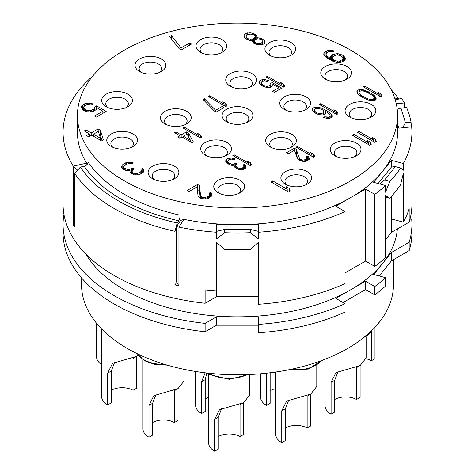 <?xml version="1.0" encoding="UTF-8"?>
<svg xmlns="http://www.w3.org/2000/svg" width="475" height="475" viewBox="0 0 475 475"><rect width="100%" height="100%" fill="white"/><g stroke="black" fill="none" stroke-linecap="round" stroke-linejoin="round"><path stroke-width="0.71" d="M88.071 148.639A160.063 92.411 180 0 1 77.437 115.52A160.063 92.411 180 0 1 294.862 29.248A160.063 92.411 0 0 1 397.563 115.52A160.063 92.411 0 0 1 266.671 206.382A160.063 92.411 0 0 1 88.071 148.639M226.617 121.802A15.39 8.888 0 0 0 248.383 121.802A15.39 8.888 0 0 0 248.383 109.238A15.39 8.888 0 0 0 226.617 109.238A15.39 8.888 0 0 0 226.617 121.802L226.617 121.802M284.293 109.446A15.39 8.888 0 0 0 306.06 109.446A15.39 8.888 0 0 0 306.06 96.882A15.39 8.888 0 0 0 284.293 96.882A15.39 8.888 0 0 0 284.293 109.446L284.293 109.446M230.244 86.201A15.39 8.888 0 0 0 252.011 86.201A15.39 8.888 0 0 0 252.011 73.631A15.39 8.888 0 0 0 230.244 73.631A15.39 8.888 0 0 0 230.244 86.201L230.244 86.201M164.95 123.898A15.39 8.888 0 0 0 186.717 123.898A15.39 8.888 0 0 0 186.717 111.334A15.39 8.888 0 0 0 164.95 111.334A15.39 8.888 0 0 0 164.95 123.898L164.95 123.898M205.212 155.105A15.39 8.888 0 0 0 226.979 155.105A15.39 8.888 0 0 0 226.979 142.536A15.39 8.888 0 0 0 205.212 142.536A15.39 8.888 0 0 0 205.212 155.105L205.212 155.105M270.15 146.935A15.39 8.888 0 0 0 291.911 146.935A15.39 8.888 0 0 0 291.911 134.372A15.39 8.888 0 0 0 270.15 134.372A15.39 8.888 0 0 0 270.15 146.935L270.15 146.935M334.721 155.735A15.39 8.888 0 0 0 356.488 155.729A15.39 8.888 0 0 0 356.488 143.165A15.39 8.888 0 0 0 334.721 143.165A15.39 8.888 0 0 0 334.721 155.729A15.39 8.888 0 0 0 334.721 155.735M349.594 116.987A15.39 8.888 0 0 0 371.355 116.987A15.39 8.888 0 0 0 371.355 104.423A15.39 8.888 0 0 0 349.594 104.417A15.39 8.888 0 0 0 349.594 116.987L349.594 116.987M325.286 79.076A15.39 8.888 0 0 0 347.053 79.076A15.39 8.888 0 0 0 347.053 66.512A15.39 8.888 0 0 0 325.286 66.512A15.39 8.888 0 0 0 325.286 79.076L325.286 79.076M269.42 55.201A15.39 8.888 0 0 0 291.187 55.201A15.39 8.888 0 0 0 291.187 42.637A15.39 8.888 0 0 0 269.42 42.637A15.39 8.888 0 0 0 269.42 55.201L269.42 55.201M200.498 52.268A15.39 8.888 0 0 0 222.264 52.268A15.39 8.888 0 0 0 222.264 39.704A15.39 8.888 0 0 0 200.498 39.704A15.39 8.888 0 0 0 200.498 52.268L200.498 52.268M139.555 71.541A15.39 8.888 0 0 0 161.322 71.541A15.39 8.888 0 0 0 161.322 58.971A15.39 8.888 0 0 0 139.555 58.971A15.39 8.888 0 0 0 139.555 71.541L139.555 71.541M106.18 106.727A15.39 8.888 0 0 0 127.947 106.721A15.39 8.888 0 0 0 127.947 94.157A15.39 8.888 0 0 0 106.18 94.157A15.39 8.888 0 0 0 106.18 106.721A15.39 8.888 0 0 0 106.18 106.727M111.263 146.514A15.39 8.888 0 0 0 133.024 146.514A15.39 8.888 0 0 0 133.024 133.95A15.39 8.888 0 0 0 111.263 133.95A15.39 8.888 0 0 0 111.263 146.514L111.263 146.514M152.618 178.772A15.39 8.888 0 0 0 174.378 178.772A15.39 8.888 0 0 0 174.378 166.203A15.39 8.888 0 0 0 152.618 166.203A15.39 8.888 0 0 0 152.618 178.772L152.618 178.772M218.274 192.803A15.39 8.888 0 0 0 240.041 192.803A15.39 8.888 0 0 0 240.041 180.239A15.39 8.888 0 0 0 218.274 180.233A15.39 8.888 0 0 0 218.274 192.803L218.274 192.803M285.386 184.217A15.39 8.888 0 0 0 307.147 184.217A15.39 8.888 0 0 0 307.147 171.647A15.39 8.888 0 0 0 285.386 171.647A15.39 8.888 0 0 0 285.386 184.217L285.386 184.217M271.017 181.955L288.432 192.007L290.172 191.003L289.322 188.498L286.354 186.788L287.209 189.287L272.763 180.945L271.017 181.955M199.447 185.535L197.594 184.466L187.15 190.499L189.002 191.567L197.125 186.877L198.022 195.771L199.743 197.772L202.261 198.888L206.803 198.829L208.917 198.039L211.737 195.979L212.159 194.881L211.838 193.355L210.645 192.333L209.19 193.171L209.724 194.15L209.594 195.077L208.513 196.133L205.533 197.422L202.225 197.19L200.587 195.575L199.447 185.535L199.447 190.564L197.404 189.608M121.529 167.188L122.883 168.975L126.136 170.519L127.828 170.828L130.019 170.418L129.972 171.724L130.5 172.704L134.205 174.842L138.748 174.788L141.734 173.494L143.391 172.104L143.812 171.006L143.492 169.48L142.298 168.459L140.849 169.296L141.378 170.276L141.253 171.202L140.173 172.253L137.186 173.547L135.577 173.624L133.143 172.888L132.24 171.701L132.08 170.935L133.083 169.504L134.241 168.833L132.762 167.978L129.485 169.438L127.876 169.516L124.331 168.138L123.72 166.778L123.933 166.232L126.754 164.172L129.527 163.43L131.878 163.78L133.327 162.943L130.233 162.165L125.192 162.937L122.081 165.163L121.529 167.188M103.425 139.982L100.385 130.186L98.165 128.903L91.2 132.923L86.011 129.93L84.271 130.934L89.46 133.926L86.557 135.607L88.778 136.889L91.681 135.215L101.686 140.986L103.425 139.982M94.519 107.029L94.466 108.336L93.676 109.22L90.404 110.687L87.103 110.455L84.96 109.553L83.606 107.766L83.737 106.833L84.526 105.949L87.798 104.488L91.473 104.933L93.213 103.93L88.801 103.057L84.413 103.877L81.593 105.931L81.255 107.409L83.137 110.176L87.056 111.762L89.407 112.118L93.789 111.298L96.609 109.238L96.953 107.76L102.879 111.186L94.46 116.043L96.312 117.111L106.18 111.417L96.55 105.854L94.519 107.029L94.519 110.877M179.348 48.937L181.201 50.006L191.645 43.979L189.792 42.904L181.088 47.933L171.333 35.601L169.593 36.605L179.348 48.937M257.028 37.656L256.904 35.952L255.449 34.568L251.904 33.066L250.046 32.811L246.157 33.28L243.948 35.002L243.924 36.343L244.37 37.418L245.824 38.802L249.369 40.304L252.314 40.375L252.676 41.943L253.739 43.1L257.284 44.603L261.476 44.846L263.037 44.389L264.771 42.94L264.795 41.598L264.349 40.523L261.749 38.475L257.028 37.656L257.028 38.914M334.442 51.021L330.689 50.196L328.124 50.392L325.143 51.686L324.063 52.737L323.724 54.215L325.607 56.976L333.385 61.471L338.17 62.557L342.552 61.738L345.088 59.85L345.426 58.366L343.544 55.605L339.625 54.013L337.274 53.663L332.892 54.483L330.363 56.371L330.101 58.235L327.429 56.353L326.076 54.566L326.705 52.921L328.445 51.917L331.301 51.549L332.993 51.858L334.442 51.021M363.452 86.872L380.861 96.924L382.167 96.17L380.879 93.919L377.916 92.203L379.204 94.46L364.753 86.117L363.452 86.872M372.079 93.866L368.748 91.936L363.428 89.876L359.468 89.597L357.788 90.137L356.856 91.105L357.337 93.391L359.278 95.267L364.248 98.384L369.562 100.451L373.528 100.73L375.202 100.189L376.141 99.222L376.117 97.951L374.609 95.825L372.079 93.866L372.079 95.303M357.354 132.276L374.769 142.328L376.289 141.449L375.22 139.074L372.258 137.358L373.326 139.739L358.88 131.397L357.354 132.276M352.278 135.209L369.687 145.261L371.213 144.382L370.144 142.001L367.181 140.291L368.25 142.666L353.798 134.33L352.278 135.209M296.121 147.185L313.536 157.237L314.842 156.483L313.553 154.232L310.591 152.523L311.879 154.773L297.427 146.431L296.121 147.185M296.234 149.263L294.381 148.194L286.544 152.718L288.396 153.787L294.494 150.266L297.202 158.116L299.143 159.986L301.583 161.144L303.935 161.5L307.224 160.882L309.243 159.285L309.373 158.359L308.762 156.999L307.497 156.02L306.411 156.649L307.177 158.341L305.585 159.689L302.735 160.051L300.449 159.232L299.398 158.127L296.234 149.263L296.234 154.286L295.794 154.031M232.857 155.562L250.272 165.615L251.578 164.861L250.289 162.61L247.327 160.9L248.609 163.151L234.163 154.808L232.857 155.562M225.785 161.785L227.353 163.447L230.535 165.033L232.085 165.425L233.914 165.223L234.828 167.259L238.533 169.397L242.499 169.676L244.827 168.762L245.979 167.663L246.109 166.737L245.498 165.377L244.233 164.398L243.147 165.021L243.912 166.719L243.194 167.562L240.867 168.482L239.471 168.429L237.179 167.61L236.134 166.505L235.832 165.828L236.396 164.647L237.263 164.142L235.784 163.287L233.237 164.326L231.842 164.279L228.445 162.818L227.614 161.583L228.398 160.277L231.165 159.107L234.104 159.553L235.19 158.923L233.86 158.407L230.921 157.967L228.071 158.329L225.827 160.051L225.785 161.785M182.94 127.918L200.355 137.97L201.661 137.216L200.373 134.965L197.41 133.255L198.698 135.506L184.247 127.163L182.94 127.918M193.39 141.995L188.611 133.202L186.384 131.919L181.165 134.936L175.976 131.937L174.669 132.691L179.859 135.69L177.68 136.942L179.906 138.231L182.079 136.972L192.084 142.749L193.39 141.995M266.083 77.069L283.498 87.121L284.804 86.367L283.516 84.117L280.553 82.407L281.841 84.657L267.389 76.315L266.083 77.069M270.602 83.446L270.839 84.586L270.34 85.304L267.793 86.349L264.854 85.904L262.782 84.966L261.214 83.303L261.624 81.783L264.171 80.738L267.484 81.391L268.791 80.637L264.735 79.557L261.078 79.96L259.053 81.552L259.077 82.822L261.327 85.375L265.092 87.05L267.229 87.531L270.887 87.127L272.911 85.53L272.887 84.265L278.813 87.685L272.502 91.331L274.354 92.399L281.758 88.124L272.122 82.567L270.602 83.446M319.337 104.464L336.751 114.517L338.058 113.763L336.769 111.512L333.806 109.796L335.095 112.052L320.643 103.71L319.337 104.464M318.719 114.659L322.679 114.938L324.14 114.522L325.945 113.05L325.773 111.441L329.412 114.048L330.173 115.746L328.587 117.087L324.621 116.808L323.534 117.438L326.996 118.435L329.199 118.447L331.526 117.533L332.245 116.69L332.221 115.419L331.39 114.184L327.602 111.245L322.192 108.371L317.775 107.077L314.112 107.475L312.307 108.947L312.33 110.218L314.575 112.771L318.719 114.659M208.335 96.502L225.744 106.554L227.05 105.8L225.768 103.55L222.799 101.84L224.087 104.09L209.641 95.748L208.335 96.502M214.32 111.013L216.172 112.088L224.004 107.564L222.152 106.489L215.626 110.259L204.416 98.764L203.11 99.518L214.32 111.013M87.222 164.386L86.646 163.168A160.063 92.411 180 0 1 86.61 163.109A160.063 92.411 180 0 1 77.437 132.276L77.437 115.52M180.138 221.101L180.138 215.199A4.103 1.199 -77.5 0 1 178.671 220.762L177.199 222.971L174.99 231.319L174.99 284.935A174.426 100.706 0 0 0 178.838 285.754L176.207 281.396L176.207 227.05L180.559 220.465M180.553 220.477L183.991 219.367A160.063 92.411 180 0 0 237.5 224.687A160.063 92.411 0 0 0 350.681 197.618A160.063 92.411 0 0 0 382.565 171.327A160.063 92.411 0 0 0 397.563 132.276L397.563 115.52M396.518 98.717L394.482 97.482M86.646 163.168L73.233 166.143A4.103 2.369 180 0 1 73.203 166.09A174.426 100.706 180 0 1 63.074 132.276A174.426 100.706 180 0 1 92.726 76.107M398.329 98.319A174.426 100.706 0 0 0 391.162 89.644M176.48 227.4C175.97 226.741 176.753 226.646 178.843 227.115A4.103 2.369 0 0 0 178.938 227.133A174.426 100.706 0 0 0 216.463 232.245L216.463 238.949L224.675 232.708A174.426 100.706 0 0 0 250.325 232.708L258.537 238.949L258.537 232.245A174.426 100.706 0 0 0 345.064 211.553L345.064 283.599A174.426 100.706 0 0 1 258.537 304.291L258.537 242.297L250.325 249.464A174.426 100.706 180 0 1 224.675 249.464L216.463 242.297L216.463 290.884A174.426 100.706 180 0 1 205.129 289.875L205.129 303.276A174.426 100.706 0 0 1 63.074 204.321L63.074 132.276M73.203 166.09L73.203 224.728A4.103 2.369 0 0 0 73.233 224.782A174.426 100.706 0 0 0 74.658 227.008L74.658 173.393A174.426 100.706 0 0 0 174.99 231.319M365.554 189.032L365.554 261.078L374.811 266.422L374.811 194.376L365.554 189.032L335.807 206.203L345.064 211.553M365.554 261.078L345.064 272.911M374.811 266.422A174.426 100.706 0 0 0 385.54 257.575L385.54 195.581L389.738 198.188L385.54 197.054M374.811 194.376A174.426 100.706 0 0 0 385.54 185.529L385.54 192.232L389.738 181.432A174.426 100.706 0 0 0 400.573 168.007L403.317 170.222L403.317 163.519A174.426 100.706 0 0 0 411.926 132.276L411.926 204.321A174.426 100.706 180 0 1 409.171 222.14L409.171 208.739A174.426 100.706 180 0 1 403.317 222.163L403.317 173.571L400.573 184.763A174.426 100.706 180 0 1 389.738 198.188M404.367 107.772L404.367 102.956A174.426 100.706 0 0 0 401.797 98.462A4.103 2.369 180 0 0 401.767 98.408L400.098 97.927L394.998 99.055M411.35 126.908L411.035 122.128A174.426 100.706 0 0 0 406.582 107.546L400.983 108.116L397.195 109.256M411.926 132.276A174.426 100.706 0 0 0 411.677 126.873L398.78 128.185L397.563 124.189M403.317 222.163L391.453 218.969L391.453 196.365M391.453 218.969L391.453 232.37L385.54 239.691M409.171 222.14L391.453 232.37M205.129 331.758A174.426 100.706 180 0 1 63.074 232.803L63.074 224.426A174.426 100.706 0 0 0 205.129 323.386L205.129 331.758L216.463 325.215L258.537 325.215M345.064 303.703A174.426 100.706 0 0 1 258.537 324.395L258.537 332.773A174.426 100.706 0 0 0 345.064 312.081L345.064 303.703L335.807 298.359L350.681 289.774A160.063 92.411 180 0 1 237.5 316.837A160.063 92.411 180 0 1 85.975 254.202M374.811 294.91L374.811 286.532L365.554 281.188L350.681 289.774A160.063 92.411 0 0 0 382.565 263.483L373.677 274.491L385.54 277.685L385.54 286.063A174.426 100.706 180 0 1 374.811 294.91L365.554 289.566L343.063 302.545M409.171 250.622L409.171 242.244A174.426 100.706 0 0 0 411.926 224.426L411.926 232.803A174.426 100.706 180 0 1 409.171 250.622L391.453 260.852L379.234 275.987M63.947 214.373A174.426 100.706 0 0 0 63.074 224.426M258.537 324.395L258.537 316.837L216.463 316.837L205.129 323.386M409.171 242.244L391.453 252.474L382.565 263.483A160.063 92.411 0 0 0 397.367 228.956M374.811 286.532A174.426 100.706 0 0 0 385.54 277.685M365.554 281.188L365.554 289.566M391.453 252.474L391.453 260.852M410.014 219.195L411.677 219.028A174.426 100.706 0 0 1 411.926 224.426M216.463 316.837L216.463 325.215M258.537 296.733L216.463 296.733L205.129 303.276M216.463 290.884L216.463 296.733M393.454 259.7L393.454 284.745A155.954 90.042 180 0 1 347.777 348.418A155.954 90.042 0 0 1 177.816 367.935A155.954 90.042 0 0 1 81.546 284.745L81.546 277.905M325.084 359.248L325.084 405.804A20.52 11.845 0 0 0 331.093 414.182L331.093 382.345L335.979 372.584L360.109 365.59L366.124 357.948L366.124 336.787M334.721 399.517A15.39 8.888 180 0 1 356.488 399.517L360.109 397.427L360.109 365.59L356.488 367.686L356.488 367.258M331.093 414.182L334.721 412.086L334.721 380.249L331.093 382.345M338.052 371.61L334.721 380.249M356.488 399.517L356.488 367.686M375.838 326.319L380.867 320.186M366.035 358.773A15.39 8.888 180 0 1 371.355 360.774L374.983 358.678L374.983 327.251M371.355 360.774L371.355 331.669M96.544 323.279L96.544 356.796A20.52 11.845 0 0 0 101.62 364.598M101.62 328.943L101.62 396.589A20.52 11.845 0 0 0 107.635 404.967L107.635 373.13L112.522 363.369L136.652 356.375L138.201 355.377M111.263 390.302A15.39 8.888 180 0 1 133.024 390.302L136.652 388.212L136.652 356.375L133.024 358.471L133.03 358.043M107.635 404.967L111.263 402.871L111.263 371.034L107.635 373.13M114.594 362.395L111.263 371.034M133.024 390.302L133.024 358.471M142.975 359.824L142.975 428.842A20.52 11.845 0 0 0 148.99 437.22L148.99 405.383L153.876 395.622L178.006 388.627L184.021 380.986L184.021 369.33M152.618 422.56A15.39 8.888 180 0 1 174.378 422.56L178.006 420.464L178.006 388.627L174.378 390.723L174.384 390.296M148.99 437.22L152.618 435.124L152.618 403.287L148.99 405.383M155.948 394.654L152.618 403.287M174.378 422.56L174.378 390.723M208.638 373.855L208.638 442.872A20.52 11.845 0 0 0 214.647 451.25L214.647 419.413L219.533 409.652L243.669 402.657L249.678 395.016L249.678 374.514M218.274 436.59A15.39 8.888 180 0 1 240.041 436.59L243.669 434.494L243.669 402.657L240.041 404.753L240.041 404.332M214.647 451.25L218.274 449.154L218.274 417.323L214.647 419.413M221.605 408.684L218.274 417.323M240.041 436.59L240.041 404.753M275.743 372.038L275.743 434.287A20.52 11.845 0 0 0 281.758 442.664L281.758 410.827L286.645 401.066L310.775 394.072L316.789 386.43L316.789 365.269M285.386 428.005A15.39 8.888 180 0 1 307.147 428.005L310.775 425.909L310.775 394.072L307.147 396.168L307.153 395.746M281.758 442.664L285.386 440.568L285.386 408.732L281.758 410.827M288.717 400.098L285.386 408.732M307.147 428.005L307.147 396.168M260.508 373.801L260.508 397.005A20.52 11.845 0 0 0 266.522 405.383L266.522 373.213M266.522 405.383L270.15 403.287L270.15 372.792M270.15 390.723A15.39 8.888 180 0 1 275.743 388.663M195.575 371.474L195.575 405.175A20.52 11.845 0 0 0 201.584 413.553L201.584 381.716L205.182 372.833M201.584 413.553L205.212 411.457L205.212 379.62L201.584 381.716M205.212 398.893A15.39 8.888 180 0 1 208.638 397.403M206.809 373.029L205.212 379.62M404.367 102.956L396.263 103.782M411.035 122.128L405.442 122.698L400.983 108.116M405.442 122.698L402.657 127.793M385.54 185.529L373.677 182.335L382.565 171.327L391.453 160.324L403.317 163.519M378.124 183.534L391.453 167.028L391.453 160.324M389.738 181.432L384.584 180.043L379.804 183.985M384.584 180.043L395.426 166.624L391.453 167.028M400.573 168.007L395.426 166.624M216.463 232.245L216.463 224.687L258.537 224.687L258.537 232.245M224.675 232.708L224.675 229.425L216.463 231.39M224.675 229.425L250.325 229.425L258.537 231.39M250.325 232.708L250.325 229.425M176.368 282.863L174.99 284.935M74.658 173.393L80.406 167.093A168.269 97.149 0 0 0 177.199 222.971M80.406 167.093L84.241 166.244A4.103 3.129 146.4 0 0 86.598 165.009L88.184 162.213A160.063 92.411 0 0 0 180.138 215.199M73.233 224.788L74.658 225.31M73.233 166.143L77.579 170.192M394.594 97.458A168.269 97.149 0 0 0 394.345 97.09M246.703 122.639A11.287 6.513 0 0 0 248.787 118.869A11.287 6.513 0 0 0 245.48 114.261A11.287 6.513 0 0 0 233.183 112.848A11.287 6.513 0 0 0 226.213 118.869A11.287 6.513 0 0 0 228.297 122.639M304.386 110.283A11.287 6.513 0 0 0 306.464 106.513A11.287 6.513 0 0 0 303.157 101.905A11.287 6.513 0 0 0 290.86 100.492A11.287 6.513 0 0 0 283.89 106.513A11.287 6.513 0 0 0 285.974 110.283M250.331 87.038A11.287 6.513 0 0 0 252.415 83.268A11.287 6.513 0 0 0 249.108 78.66A11.287 6.513 0 0 0 236.811 77.247A11.287 6.513 0 0 0 229.841 83.268A11.287 6.513 0 0 0 231.919 87.038M185.036 124.735A11.287 6.513 0 0 0 187.12 120.965A11.287 6.513 0 0 0 183.813 116.357A11.287 6.513 0 0 0 171.511 114.944A11.287 6.513 0 0 0 164.546 120.965A11.287 6.513 0 0 0 166.624 124.735M225.304 155.942A11.287 6.513 0 0 0 227.382 152.172A11.287 6.513 0 0 0 224.075 147.565A11.287 6.513 0 0 0 211.779 146.152A11.287 6.513 0 0 0 204.808 152.172A11.287 6.513 0 0 0 206.892 155.942M290.237 147.773A11.287 6.513 0 0 0 292.315 144.002A11.287 6.513 0 0 0 289.014 139.395A11.287 6.513 0 0 0 276.711 137.982A11.287 6.513 0 0 0 269.747 144.002A11.287 6.513 0 0 0 271.825 147.773M354.807 156.572A11.287 6.513 0 0 0 356.885 152.802A11.287 6.513 0 0 0 353.584 148.194A11.287 6.513 0 0 0 341.282 146.781A11.287 6.513 0 0 0 334.317 152.802A11.287 6.513 0 0 0 336.395 156.572M369.681 117.824A11.287 6.513 0 0 0 371.759 114.053A11.287 6.513 0 0 0 368.457 109.446A11.287 6.513 0 0 0 356.155 108.033A11.287 6.513 0 0 0 349.19 114.053A11.287 6.513 0 0 0 351.268 117.824M345.378 79.913A11.287 6.513 0 0 0 347.457 76.148A11.287 6.513 0 0 0 344.149 71.541A11.287 6.513 0 0 0 331.853 70.128A11.287 6.513 0 0 0 324.882 76.148A11.287 6.513 0 0 0 326.966 79.913M289.512 56.038A11.287 6.513 0 0 0 291.591 52.268A11.287 6.513 0 0 0 288.283 47.66A11.287 6.513 0 0 0 275.987 46.253A11.287 6.513 0 0 0 269.016 52.268A11.287 6.513 0 0 0 271.1 56.038M220.59 53.105A11.287 6.513 0 0 0 222.668 49.341A11.287 6.513 0 0 0 219.361 44.733A11.287 6.513 0 0 0 207.064 43.32A11.287 6.513 0 0 0 200.094 49.341A11.287 6.513 0 0 0 202.178 53.105M159.642 72.378A11.287 6.513 0 0 0 161.726 68.608A11.287 6.513 0 0 0 158.418 64A11.287 6.513 0 0 0 146.122 62.587A11.287 6.513 0 0 0 139.151 68.608A11.287 6.513 0 0 0 141.229 72.378M126.273 107.564A11.287 6.513 0 0 0 128.351 103.793A11.287 6.513 0 0 0 125.044 99.186A11.287 6.513 0 0 0 112.747 97.773A11.287 6.513 0 0 0 105.777 103.793A11.287 6.513 0 0 0 107.861 107.564M131.349 147.357A11.287 6.513 0 0 0 133.428 143.587A11.287 6.513 0 0 0 130.126 138.979A11.287 6.513 0 0 0 117.824 137.566A11.287 6.513 0 0 0 110.859 143.587A11.287 6.513 0 0 0 112.937 147.357M172.704 179.609A11.287 6.513 0 0 0 174.782 175.839A11.287 6.513 0 0 0 171.481 171.232A11.287 6.513 0 0 0 159.178 169.818A11.287 6.513 0 0 0 152.214 175.839A11.287 6.513 0 0 0 154.292 179.609M238.361 193.64A11.287 6.513 0 0 0 240.445 189.869A11.287 6.513 0 0 0 237.138 185.262A11.287 6.513 0 0 0 224.835 183.849A11.287 6.513 0 0 0 217.871 189.869A11.287 6.513 0 0 0 219.949 193.64M305.473 185.054A11.287 6.513 0 0 0 307.551 181.284A11.287 6.513 0 0 0 304.249 176.676A11.287 6.513 0 0 0 291.947 175.263A11.287 6.513 0 0 0 284.982 181.284A11.287 6.513 0 0 0 287.06 185.054M272.763 180.945L272.763 182.958M287.209 189.287L287.209 191.3M289.322 188.498L289.322 191.49M197.594 184.466L197.594 189.495M200.587 195.575L200.587 198.235M200.302 198.093L199.447 190.564M201.489 196.763L201.489 198.586M202.225 197.19L202.225 198.877M203.917 197.499L203.917 199.001M205.533 197.422L205.533 198.989M207.355 196.798L207.355 198.621M208.513 196.133L208.513 198.188M209.594 195.077L209.594 197.648M209.724 194.15L209.724 197.57M210.645 192.333L210.645 196.893M211.838 193.355L211.838 195.724M121.659 166.256L121.659 167.426M122.081 165.163L122.081 168.186M122.871 164.279L122.871 168.963M125.192 162.937L125.192 165.074M123.72 168.809L123.162 169.136M126.724 162.48L126.724 164.19M128.624 162.236L128.624 163.542M130.233 162.165L130.233 163.477M131.925 162.468L131.925 163.75M123.72 166.778L123.72 169.462M123.88 167.544L123.88 169.551M124.331 168.138L124.331 169.812M125.816 168.993L125.816 170.394M127.876 169.516L127.876 170.816M129.485 169.438L129.485 170.513M131.599 168.649L131.599 173.648M132.762 167.978L132.762 169.961M132.08 173.393L131.617 173.666M132.08 170.935L132.08 173.951M132.24 171.701L132.24 174.046M133.143 172.888L133.143 174.432M133.885 173.316L133.885 174.717M135.577 173.624L135.577 174.937M137.186 173.547L137.186 174.984M139.009 172.924L139.009 174.681M140.173 172.253L140.173 174.218M141.253 171.202L141.253 173.773M141.378 170.276L141.378 173.696M142.298 168.459L142.298 173.019M143.492 169.48L143.492 171.849M130.019 170.418L130.019 171.819M102.101 140.743L100.385 135.215L99.346 134.609M100.385 130.186L100.385 135.215M89.46 133.926L89.46 136.497M86.011 129.93L86.011 131.937M91.2 132.923L91.2 135.488M98.165 128.903L98.165 131.468M100.462 138.273L93.421 134.205L98.355 131.361L100.462 138.273L100.462 140.279M93.421 134.205L93.421 136.218M94.466 108.336L94.466 110.907M96.55 105.854L96.55 109.303M102.879 111.186L102.879 113.323M81.593 105.931L81.593 108.163M82.674 104.88L82.674 109.666M84.413 103.877L84.413 106.073M83.606 109.369L82.822 109.826M86.236 103.253L86.236 104.963M88.801 103.057L88.801 104.441M91.153 103.407L91.153 104.85M83.606 107.766L83.606 110.443M84.14 108.739L84.14 110.752M84.96 109.553L84.96 111.132M85.702 109.98L85.702 111.358M87.103 110.455L87.103 111.773M88.795 110.758L88.795 112.023M90.404 110.687L90.404 112.041M91.936 110.23L91.936 111.922M93.676 109.22L93.676 111.334M171.333 35.601L171.333 38.807M181.088 47.933L181.088 49.946M189.792 42.904L189.792 45.048M257.883 37.602L257.883 38.902M259.742 37.863L259.742 39.087M261.749 38.475L261.749 39.858M262.901 39.14L262.616 44.003M264.349 40.523L264.349 43.421M252.314 40.375L252.314 41.076M243.948 35.002L243.948 36.403M244.744 34.099L244.744 37.774M246.157 33.28L246.157 38.309L245.628 38.612M247.718 32.822L247.718 34.598M250.046 32.811L250.046 34.153M251.904 33.066L251.904 34.325M254.297 33.903L254.297 35.287M255.449 34.568L255.449 39.449M256.904 35.952L256.904 38.944M247.843 34.527L250.877 34.105L253.122 34.586L254.273 35.251L255.105 36.545L254.933 37.531L253.43 38.843L252.106 39.164L248.152 38.784L247 38.119L246.169 36.824L246.341 35.839L247.843 34.527M255.105 36.545L255.105 39.651M254.933 37.531L254.933 39.781M254.374 38.297L254.374 43.326M253.43 38.843L253.43 42.762M252.106 39.164L252.106 40.387M250.396 39.265L250.396 40.363M248.152 38.784L248.152 39.876M247 38.119L247 39.473M246.169 36.824L246.169 38.998M259.789 43.599L257.693 43.48L255.301 42.643L254.41 40.494L254.968 39.728L257.236 38.861L259.332 38.986L261.725 39.823L262.616 41.966L261.113 43.278L259.789 43.599L259.789 44.858M261.113 43.278L261.113 44.846M257.693 43.48L257.693 44.656M256.072 43.083L256.072 44.175M255.301 42.643L255.301 43.908M254.624 41.705L254.624 43.605M254.41 40.494L254.41 43.486M262.616 41.966L262.616 44.513M262.058 42.732L262.058 44.674M333.04 50.546L333.04 51.828M326.076 54.566L326.076 57.315M326.604 55.545L326.604 57.701M327.429 56.353L327.429 58.294M329.359 57.807L329.359 59.482M330.101 58.235L330.101 59.909M330.363 56.371L330.363 60.058M331.443 55.32L331.283 60.497M332.892 54.483L332.892 56.715M332.375 59.808L331.443 60.349M334.715 53.859L334.715 55.569M337.274 53.663L337.274 55.047M339.625 54.013L339.625 55.343M342.059 54.75L342.059 56.567M343.544 55.605L343.544 60.634L343.075 60.361M344.814 57.012L344.814 60.111M343.858 60.984L343.544 60.634M324.063 52.737L324.063 54.969M325.143 51.686L325.143 56.466M326.301 51.015L326.301 53.497M326.076 56.175L325.286 56.626M328.124 50.392L328.124 52.102M330.689 50.196L330.689 51.579M332.904 59.179L332.375 58.205L333.005 56.555L336.276 55.094L337.885 55.023L340.979 55.801L343.075 58.015L342.445 59.66L339.174 61.121L335.867 60.889L332.904 59.179L332.904 61.245M333.723 59.993L333.723 61.572M332.375 58.205L332.375 61.002M343.075 58.015L343.075 61.435M342.944 58.947L342.944 61.512M342.445 59.66L342.445 61.774M340.415 60.836L340.415 62.385M339.174 61.121L339.174 62.48M337.559 61.198L337.559 62.462M335.867 60.889L335.867 62.213M334.465 60.42L334.465 61.797M364.753 86.117L364.753 87.626M379.204 94.46L379.204 95.968M380.879 93.919L380.879 96.912M368.748 91.936L368.748 93.195M373.718 95.059L373.718 97.126M374.609 95.825L374.609 100.379M375.654 96.936L375.654 99.72M376.117 97.951L376.117 99.245M357.788 90.137L357.788 93.872M359.468 89.597L359.468 91.414M361.665 89.609L361.665 90.814M363.428 89.876L363.428 91.075M365.346 90.476L365.346 91.562M366.676 90.992L366.676 92.138M370.625 94.276L372.626 95.689L373.979 97.47L374.068 98.278L373.35 99.121L370.5 99.483L367.407 98.705L362.372 96.045L360.365 94.638L359.011 92.851L358.928 92.049L359.64 91.206L362.496 90.844L365.59 91.622L370.625 94.276M374.068 98.278L374.068 100.558M373.35 99.121L373.35 100.73M371.889 99.536L371.889 100.718M370.5 99.483L370.5 100.593M367.407 98.705L367.407 99.756M364.966 97.547L364.966 98.717M362.372 96.045L362.372 97.304M360.365 94.638L360.365 96.063M359.011 92.851L359.011 95.042M358.928 92.049L358.928 94.964M358.88 131.397L358.88 133.154M373.326 139.739L373.326 141.497M375.22 139.074L375.22 142.067M353.798 134.33L353.798 136.088M368.25 142.666L368.25 144.43M370.144 142.001L370.144 145M297.427 146.431L297.427 147.939M311.879 154.773L311.879 156.281M313.553 154.232L313.553 157.231M294.381 148.194L294.381 150.332M299.398 158.127L299.398 160.14M297.938 159.054L296.234 154.286M300.449 159.232L300.449 160.657M301.186 159.659L301.186 160.977M302.735 160.051L302.735 161.316M304.131 160.105L304.131 161.488M305.585 159.689L305.585 161.411M306.458 159.184L306.458 161.132M307.177 158.341L307.177 160.9M307.497 156.02L307.497 160.722M308.762 156.999L308.762 159.743M234.163 154.808L234.163 156.317M248.609 163.151L248.609 164.659M250.289 162.61L250.289 165.609M225.827 160.051L225.827 161.838M226.326 159.333L226.326 162.503M228.071 158.329L228.071 160.663M229.312 158.038L229.312 159.748M230.921 157.967L230.921 159.178M232.317 158.015L232.317 159.125M233.86 158.407L233.86 159.475M227.614 161.583L227.614 163.596M227.923 162.266L227.923 163.774M228.445 162.818L228.445 164.077M229.924 163.673L229.924 164.772M231.842 164.279L231.842 165.359M233.237 164.326L233.237 165.294M234.911 163.786L234.911 167.325M235.784 163.287L235.784 168.002M235.832 165.828L235.832 168.037M236.134 166.505L236.134 168.263M237.179 167.61L237.179 168.815M237.922 168.037L237.922 169.136M239.471 168.429L239.471 169.539M240.867 168.482L240.867 169.747M242.321 168.067L242.321 169.682M243.194 167.562L243.194 169.433M243.912 166.719L243.912 169.177M244.233 164.398L244.233 169.064M245.498 165.377L245.498 168.12M184.247 127.163L184.247 128.672M198.698 135.506L198.698 137.014M200.373 134.965L200.373 137.964M190.6 141.888L190.428 141.568M188.611 133.202L188.611 136.913M179.859 135.69L179.859 138.201M175.976 131.937L175.976 133.445M181.165 134.936L181.165 137.501M186.384 131.919L186.384 134.484M190.428 140.279L183.386 136.218L187.085 134.081L190.428 140.279L190.428 141.787M183.386 136.218L183.386 137.726M267.389 76.315L267.389 77.823M281.841 84.657L281.841 86.165M283.516 84.117L283.516 87.109M270.839 84.586L270.839 87.139M272.122 82.567L272.122 86.414M278.813 87.685L278.813 89.823M272.887 84.265L272.887 85.559M259.772 80.714L259.772 83.855M261.078 79.96L260.971 85.049M262.538 79.545L262.538 81.255M264.735 79.557L264.735 80.762M266.873 80.038L266.873 81.201M261.125 82.496L261.125 85.191M261.214 83.303L261.214 85.274M261.891 84.194L261.891 85.702M262.782 84.966L262.782 86.218M263.524 85.393L263.524 86.492M264.854 85.904L264.854 86.967M266.398 86.296L266.398 87.347M267.793 86.349L267.793 87.531M269.034 86.058L269.034 87.543M270.34 85.304L270.34 87.281M320.643 103.71L320.643 105.218M335.095 112.052L335.095 113.555M336.769 111.512L336.769 114.505M313.025 108.104L313.025 111.251M314.112 107.475L314.112 112.337M315.572 107.065L315.572 108.775M317.775 107.077L317.775 108.276M319.907 107.558L319.907 108.638M322.192 108.371L322.192 109.63M325.007 109.743L325.007 114.024M324.306 114.427L323.879 114.22M327.602 111.245L327.602 112.634M329.977 112.866L329.977 114.796M331.39 114.184L331.39 117.61M332.221 115.419L332.221 116.713M324.621 116.808L324.621 117.859M326.171 117.2L326.171 118.251M327.56 117.254L327.56 118.435M328.587 117.087L328.587 118.441M329.893 116.333L329.893 118.251M330.173 115.746L330.173 118.168M325.773 111.441L325.773 113.258M317.146 112.997L315.145 111.589L314.379 109.891L316.184 108.419L317.205 108.258L321.48 109.214L323.481 110.622L323.879 112.106L323.594 112.7L321.047 113.745L317.146 112.997L317.146 114.095M318.476 113.513L318.476 114.57M316.035 112.355L316.035 113.614M315.145 111.589L315.145 113.097M314.468 110.699L314.468 112.67M314.379 109.891L314.379 112.587M323.879 112.106L323.879 114.6M323.594 112.7L323.594 114.677M322.068 113.578L322.068 114.932M321.047 113.745L321.047 114.926M319.651 113.691L319.651 114.802M209.641 95.748L209.641 97.256M224.087 104.09L224.087 105.598M225.768 103.55L225.768 106.543M204.416 98.764L204.416 100.86M215.626 110.259L215.626 111.768M222.152 106.489L222.152 108.633M178.843 285.754A4.103 2.369 0 0 0 178.933 285.778L178.938 227.133M371.878 330.446A27.704 15.996 180 0 1 364.266 337.197M164.754 364.39A27.704 15.996 180 0 1 143.907 359.723A27.704 15.996 180 0 1 137.412 353.798M247.137 374.615A27.704 15.996 180 0 1 209.57 373.76A27.704 15.996 180 0 1 208.709 373.243M321.332 360.673A27.704 15.996 180 0 1 290.272 369.479M267.235 373.136L266.522 373.546M395.242 99.851L401.767 98.408M178.843 227.115L183.991 219.367M84.241 166.244A164.166 94.78 0 0 0 178.671 220.762M372.228 330.101L361.849 339.091M167.218 365.127L154.838 364.45L144.335 360.668L137.132 353.661M248.55 374.561L229.324 379.311L209.992 374.698L207.593 373.118M321.789 360.507L308.317 369.075L287.915 369.954"/></g></svg>
